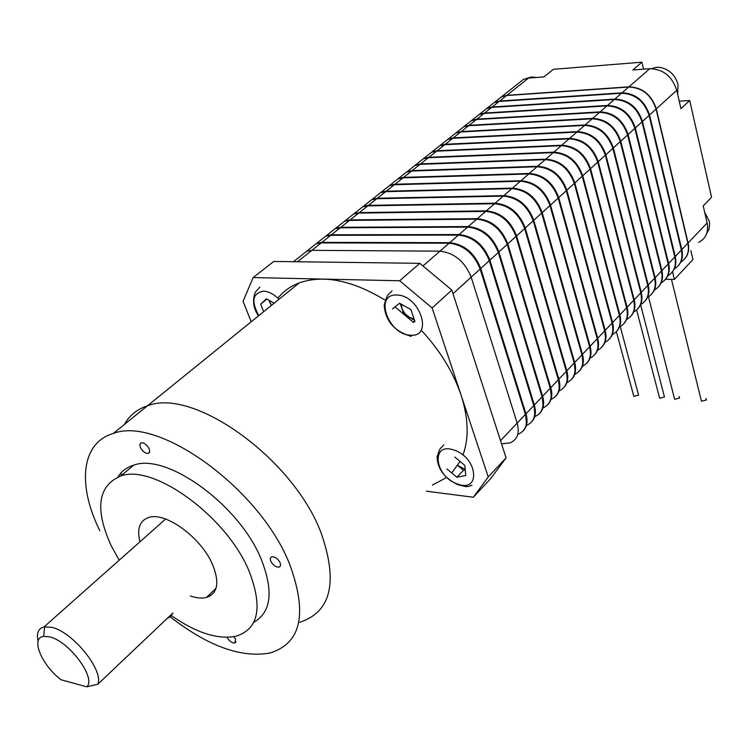 <?xml version="1.0" encoding="UTF-8"?>
<svg xmlns="http://www.w3.org/2000/svg" width="749" height="749" viewBox="0 0 749 749"><rect width="100%" height="100%" fill="white"/><g stroke="black" fill="none" stroke-linecap="round" stroke-linejoin="round"><path stroke-width="1.12" d="M698.667 242.339C705.933 238.547 708.751 232.078 707.122 222.93L703.217 205.909L711.55 197.287L689.717 100.516L680.944 108.661L676.74 90.292C672.162 76.304 663.183 69.105 649.804 68.683L632.83 69.994L641.94 62.176L553.371 69.311L543.971 76.866L528.588 78.055L523.588 79.291L518.158 83.598M684.417 259.191C688.275 254.969 689.501 249.567 688.088 242.985L656.283 108.877C651.546 94.72 642.427 87.371 628.926 86.837L506.82 95.348L501.802 96.565L496.372 100.872M641.94 62.176L643.606 69.161M679.231 101.162L689.717 100.516M489.2 106.555L494.621 102.257L499.658 101.049L622.035 92.829C635.573 93.4 644.749 100.797 649.542 115.018L681.815 249.595C683.257 256.27 682.011 261.719 678.07 265.951M680.804 262.056C687.179 258.049 689.539 251.776 687.872 243.21L656.058 109.092C651.312 94.926 642.193 87.586 628.683 87.043L506.577 95.544L501.558 96.761L496.128 101.068M674.297 268.947C680.719 264.968 683.079 258.667 681.384 250.054L649.074 115.44C644.271 101.218 635.096 93.822 621.558 93.251L499.152 101.443L494.125 102.65L488.704 106.948M625.331 93.344C637.268 95.423 645.189 102.65 649.102 115.037L681.393 249.595L681.993 254.688M481.691 112.509L487.112 108.212L492.149 107.013L614.817 99.102C628.402 99.711 637.624 107.163 642.473 121.432L675.252 256.514C676.721 263.208 675.486 268.666 671.544 272.898M667.715 275.922C674.184 271.962 676.544 265.642 674.812 256.973L642.005 121.862C637.146 107.584 627.924 100.141 614.339 99.523L491.653 107.416L486.616 108.605L481.195 112.902M617.906 99.608C629.984 101.63 638.026 108.914 642.033 121.46L674.83 256.504L675.439 261.794M474.108 118.529L479.519 114.232L484.566 113.043L607.523 105.45C621.146 106.105 630.415 113.595 635.33 127.939L668.614 263.508C670.102 270.23 668.885 275.698 664.943 279.929M661.058 282.982C667.565 279.031 669.934 272.702 668.174 263.976L634.852 128.369C629.928 114.026 620.659 106.536 607.027 105.881L484.06 113.445L479.014 114.634L473.593 118.932M610.388 105.955C622.606 107.912 630.77 115.252 634.89 127.957L668.192 263.498L668.82 268.985M466.43 124.615L471.842 120.317L476.888 119.147L600.127 111.882C613.796 112.575 623.121 120.112 628.093 134.511L661.901 270.586C663.417 277.327 662.2 282.813 658.268 287.036M654.326 290.116C660.88 286.193 663.249 279.845 661.451 271.063L627.606 134.96C622.625 120.552 613.309 113.005 599.631 112.313L476.373 119.55L471.327 120.729L465.915 125.017M602.786 112.369C615.144 114.279 623.43 121.666 627.653 134.539L661.47 270.576L662.116 276.259M458.66 130.766L464.071 126.478L469.127 125.317L592.646 118.389C606.362 119.119 615.734 126.712 620.762 141.177L655.103 277.748C656.648 284.517 655.45 290.013 651.508 294.235M647.511 297.334C654.111 293.439 656.489 287.064 654.645 278.225L620.275 141.617C615.238 127.161 605.857 119.559 592.15 118.819L468.612 125.729L463.547 126.89L458.145 131.178M595.099 118.866C607.589 120.729 615.996 128.173 620.322 141.196L654.673 277.739L655.328 283.618M450.804 136.992L456.216 132.713L461.272 131.562L585.072 124.971C598.826 125.748 608.254 133.397 613.347 147.918L648.231 284.994C649.795 291.782 648.606 297.287 644.674 301.51M640.62 304.637C647.258 300.761 649.636 294.376 647.763 285.481L612.851 148.368C607.748 133.846 598.32 126.188 584.566 125.411L460.747 131.974L455.682 133.125L450.28 137.413M587.31 125.448C599.94 127.255 608.469 134.745 612.907 147.937L647.801 284.985L648.465 291.061M442.856 143.293L448.258 139.014L453.332 137.872L577.404 131.637C591.204 132.461 600.679 140.157 605.838 154.743L641.266 292.325C642.867 299.141 641.696 304.656 637.755 308.878M633.645 312.033C640.329 308.176 642.717 301.772 640.807 292.822L605.332 155.202C600.174 140.615 590.689 132.91 576.889 132.086L452.799 138.303L447.724 139.436L442.331 143.724M577.535 132.124C591.045 132.929 600.333 140.475 605.398 154.762L640.835 292.316L641.519 298.579M434.823 149.669L440.215 145.39L445.29 144.267L569.643 138.387C583.48 139.258 593.011 147.01 598.236 161.662L634.225 299.75C635.845 306.584 634.693 312.118 630.761 316.331M626.585 319.505C633.317 315.685 635.704 309.262 633.757 300.246L597.721 162.121C592.496 147.469 582.956 139.707 569.118 138.846L444.747 144.697L439.672 145.821L434.28 150.1M569.774 138.874C583.331 139.726 592.665 147.328 597.786 161.672L633.794 299.731L634.497 306.201M426.687 156.12L432.07 151.85L437.154 150.736L561.778 145.231C575.653 146.139 585.241 153.948 590.54 168.656L627.1 307.259C628.748 314.121 627.606 319.664 623.674 323.868M619.432 327.079C626.22 323.278 628.608 316.836 626.623 307.764L590.015 169.134C584.716 154.416 575.129 146.598 561.254 145.69L436.611 151.167L431.527 152.281L426.144 156.55M563.388 145.709C576.402 147.338 585.306 154.996 590.09 168.675L626.67 307.24L627.381 313.897M418.457 162.645L423.831 158.385L428.924 157.281L553.82 152.15C567.733 153.105 577.376 160.979 582.741 175.753L619.891 314.861C621.567 321.752 620.434 327.294 616.511 331.498M612.205 334.728C619.03 330.964 621.436 324.514 619.404 315.366L582.216 176.221C576.852 161.447 567.208 153.573 553.286 152.618L428.372 157.721L423.279 158.816L417.905 163.085M555.215 152.627C568.36 154.21 577.385 161.924 582.291 175.762L619.451 314.842L620.181 321.686M410.124 169.246L415.498 164.986L420.592 163.9L545.759 159.162C559.718 160.174 569.409 168.094 574.839 182.934L612.588 322.557C614.292 329.466 613.178 335.028 609.255 339.222M604.883 342.48C611.764 338.745 614.171 332.275 612.092 323.072L574.305 183.411C568.875 168.572 559.175 160.642 545.216 159.631L420.03 164.349L414.937 165.435L409.563 169.695M546.948 159.64C560.215 161.166 569.362 168.937 574.389 182.943L612.148 322.538L612.888 329.579M401.698 175.931L407.063 171.68L412.156 170.603L537.585 166.269C551.592 167.317 561.338 175.303 566.834 190.209L605.192 330.346C606.933 337.284 605.838 342.855 601.906 347.04M597.468 350.326C604.406 346.628 606.812 340.14 604.696 330.861L566.3 190.695C560.795 175.781 551.039 167.804 537.042 166.746L411.594 171.053L406.492 172.13L401.127 176.38M537.726 166.755C551.442 167.795 560.992 175.612 566.384 190.218L604.752 330.328L605.51 337.556M393.159 182.7L398.524 178.449L403.617 177.391L529.309 173.459C543.353 174.564 553.165 182.606 558.735 197.577L597.711 338.23C599.481 345.195 598.404 350.775 594.472 354.96M589.969 358.265C596.953 354.595 599.369 348.098 597.206 338.754L558.192 198.064C552.612 183.093 542.8 175.051 528.757 173.946L403.046 177.841L397.944 178.908L392.588 183.149M530.095 173.946C543.605 175.36 553.005 183.243 558.277 197.577L597.271 338.211L598.039 345.626M384.527 189.544L389.873 185.303L394.985 184.254L520.929 180.752C535.011 181.904 544.879 190.003 550.524 205.039L590.137 346.216C591.935 353.2 590.867 358.79 586.954 362.975M582.366 366.298C589.407 362.675 591.832 356.159 589.632 346.75L549.972 205.535C544.326 190.499 534.458 182.4 520.368 181.239L394.405 184.722L389.293 185.761L383.947 190.003M521.501 181.239C535.142 182.597 544.663 190.536 550.066 205.048L589.697 346.188L590.484 353.8M375.792 196.472L381.129 192.24L386.231 191.21L512.438 188.13C526.566 189.347 536.49 197.502 542.201 212.604L582.469 354.296C584.295 361.308 583.246 366.907 579.333 371.083M574.67 374.434C581.776 370.849 584.201 364.314 581.954 354.839L541.649 213.109C535.919 198.008 525.995 189.843 511.867 188.626L385.651 191.678L380.539 192.708L375.202 196.94M512.812 188.626C526.566 189.937 536.209 197.923 541.752 212.604L582.02 354.268L582.825 362.067M366.935 203.485L372.262 199.262L377.384 198.251L503.834 195.62C517.999 196.884 527.979 205.095 533.775 220.262L574.698 362.479C576.561 369.519 575.532 375.127 571.618 379.294M566.881 382.673C574.043 379.125 576.477 372.581 574.174 363.031L533.213 220.777C527.408 205.61 517.428 197.39 503.262 196.116L376.784 198.719L371.673 199.74L366.345 203.962M504.002 196.116C517.868 197.371 527.642 205.413 533.316 220.262L574.258 362.46L575.073 370.446M357.985 210.591L363.302 206.378L368.414 205.376L495.117 203.194C509.32 204.514 519.366 212.791 525.236 228.024L566.834 370.774C568.725 377.842 567.714 383.451 563.81 387.608M558.988 391.015C566.216 387.514 568.65 380.951 566.3 371.326L524.665 228.548C518.785 213.315 508.74 205.029 494.537 203.709L367.815 205.853L362.694 206.855L357.385 211.068M495.042 203.7L495.267 203.7C509.189 205.001 519.02 213.109 524.777 228.033L566.384 370.746L567.218 378.919M348.912 217.781L354.221 213.577L359.342 212.594L486.279 210.881C500.529 212.257 510.631 220.599 516.576 235.898L558.866 379.163C560.795 386.259 559.803 391.886 555.898 396.034M551.002 399.46C558.286 396.006 560.729 389.424 558.333 379.734L515.995 236.422C510.041 221.124 499.939 212.782 485.689 211.396L358.724 213.072L353.612 214.055L348.304 218.259M359.333 213.072L486.438 211.387C500.398 212.735 510.284 220.908 516.117 235.898L558.417 379.134L559.269 387.495M339.728 225.056L345.017 220.861L350.148 219.897L477.328 218.671C491.616 220.103 501.774 228.501 507.803 243.874L550.796 387.673C552.762 394.789 551.788 400.415 547.894 404.563M542.903 408.008C550.253 404.6 552.706 398.009 550.253 388.244L507.223 244.408C501.184 229.035 491.016 220.627 476.729 219.185L349.53 220.393L344.409 221.358L339.11 225.552M349.802 220.384L477.488 219.176C491.484 220.581 501.437 228.82 507.345 243.874L550.346 387.636L551.217 396.184M330.431 232.433L335.711 228.248L340.832 227.303L468.256 226.563C482.581 228.052 492.805 236.525 498.918 251.954L542.622 396.287C544.617 403.43 543.671 409.066 539.776 413.195M534.711 416.669C542.117 413.308 544.579 406.707 542.079 396.858L498.319 252.497C492.196 237.059 481.972 228.585 467.648 227.087L340.215 227.799L335.084 228.745L329.803 232.93M340.299 227.799L468.415 227.069C482.45 228.539 492.458 236.834 498.45 251.954L542.173 396.249L543.062 404.984M321.012 239.895L326.283 235.72L331.404 234.793L459.053 234.559C473.424 236.113 483.704 244.651 489.902 260.156L534.346 405.012C536.378 412.184 535.451 417.83 531.565 421.949M526.5 425.404C533.906 422.071 536.34 415.47 533.784 405.593L489.294 260.699C483.096 245.195 472.806 236.656 458.435 235.092L330.777 235.298L325.646 236.225L320.385 240.401M330.721 235.298L459.212 235.074C473.293 236.6 483.367 244.96 489.443 260.146L533.897 404.975L534.795 413.888M311.481 247.46L316.724 243.294L321.855 242.386L449.728 242.667C464.137 244.286 474.482 252.89 480.764 268.46L525.957 413.851C528.026 421.05 527.118 426.696 523.242 430.806M518.177 434.251C525.583 430.947 527.989 424.346 525.395 414.44L480.146 269.013C473.864 253.443 463.509 244.839 449.1 243.21L321.218 242.891L316.087 243.799L310.835 247.966M321.021 242.891L449.896 243.182C464.006 244.773 474.145 253.199 480.296 268.451L525.508 413.813L526.435 422.904M502.167 443.773L510.022 442.921C517.437 439.644 519.815 433.044 517.175 423.101L471.187 277.167C464.811 261.523 454.4 252.853 439.953 251.168L311.865 250.335L306.725 251.224L301.491 255.372L316.087 243.799M510.022 442.921C517.437 439.644 519.815 433.044 517.175 423.101L471.187 277.167C464.811 261.523 454.4 252.853 439.953 251.168L311.865 250.335L306.725 251.224L293.496 261.71M706.766 233.36L709.041 229.1L709.603 223.614L709.219 221.133L704.678 212.267M536.359 77.447L531.537 76.997L526.996 78.252M677.667 94.355L678.042 84.497C675.233 75.04 669.269 69.339 660.131 67.391L656.564 67.279L651.452 68.618M421.135 330.075C439.925 350.335 453.229 371.991 461.038 395.023C468.481 418.288 469.108 438.296 462.929 455.046M460.064 461.44L451.713 472.956M446.582 477.516L432.388 485.099M321.246 533.335C338.23 582.338 331.039 611.999 299.694 622.316C331.039 611.999 338.23 582.338 321.246 533.335C293.786 458.95 193.158 386.943 147.347 405.892C193.158 386.943 293.786 458.95 321.246 533.335M210.488 595.745L209.177 594.818L210.488 595.745M277.898 298.139C283.403 291.286 290.509 286.212 299.207 282.907C323.662 274.48 352.358 280.248 385.286 300.218M395.023 306.893L413.71 322.604M121.488 475.4L120.917 473.031L121.488 475.4M299.207 282.907L147.347 405.892C136.983 409.272 129.324 415.47 124.381 424.486C129.324 415.47 136.983 409.272 147.347 405.892L113.249 433.502C158.498 415.33 260.755 489.462 289.751 564.503C307.727 613.871 301.154 643.363 270.033 652.988C241.206 658.202 207.941 646.162 170.248 616.867M280.173 562.799C277.86 558.651 275.052 556.638 271.728 556.75L270.277 558.267L270.689 561.104C273.001 565.223 275.81 567.236 279.124 567.133L280.585 565.635L280.173 562.799M227.05 637.324L227.069 637.38C229.297 641.144 231.89 643.026 234.849 643.007L235.579 639.3L233.828 636.697M149.107 448.651C146.785 444.578 144.136 442.631 141.149 442.79L139.791 444.466L140.4 447.574C142.713 451.628 145.362 453.576 148.339 453.417L149.697 451.759L149.107 448.651M139.932 541.827C136.749 528.71 139.717 520.574 148.836 517.428C165.529 511.558 201.247 537.688 212.51 564.437C219.785 582.553 217.753 593.564 206.406 597.477C201.884 598.591 196.528 598.086 190.349 595.951M119.222 560.205L111.124 545.6C94.58 508.992 97.81 485.783 120.814 475.961C153.807 463.519 227.144 517.044 249.117 571.234C263.002 607.336 258.63 629.001 236.01 636.229C217.856 639.805 196.322 632.942 171.427 615.65M118.061 476.898C121.572 471.158 126.787 467.245 133.706 465.157C166.858 452.471 239.774 505.406 261.307 559.437C273.75 591.392 271.232 612.354 253.752 622.316M99.823 530.695C77.334 485.464 80.798 442.912 113.249 433.502M251.205 321.78L243.06 301.276L253.162 277.561L273.741 261.457L419.815 263.33L451.853 290.069L506.081 457.854L491.016 478.227L473.331 497.233L426.471 491.213M253.162 277.561L399.676 280.763L432.117 307.951L488.254 476.954L473.331 497.233M419.815 263.33L399.676 280.763M451.853 290.069L432.117 307.951M506.081 457.854L488.254 476.954M49.294 636.809L43.695 636.369C30.213 637.558 41.448 664.887 60.987 679.736L86.753 686.824C96.771 678.332 68.739 640.629 49.294 636.809M38.087 641.21C36.345 633.12 38.339 628.345 44.079 626.885L51.316 627.269C72.316 631.285 103.961 670.252 97.829 684.212L172.879 613.019L170.575 616.577L166.915 618.674M86.753 686.824L97.829 684.212M690.859 250.643L692.965 259.529L674.409 279.443L665.543 279.274M674.409 279.443L672.536 271.775M620.284 326.62L638.569 395.116L633.823 396.343L633.411 394.817M640.592 304.712L664.457 396.979L659.626 398.215L659.214 396.624M679.118 396.446L679.521 398.056L674.652 399.301L648.465 296.791M705.998 398.384L706.391 399.994L701.439 401.239L701.017 399.545M457.714 465.429L465.195 469.417M465.251 469.941L463.491 470.288L457.695 465.466M454.765 457.03L464.801 465.382L465.794 475.503L456.853 477.235L446.938 468.968M463.491 470.288L456.853 477.235M401.239 304.178L402.166 309.159L404.863 313.569L409.478 317.445L414.094 318.98M403.692 313.681L400.247 303.617M414.534 320.3L405.537 315.226M392.485 308.934L399.582 303.251L410.901 309.599L414.983 321.611M414.74 320.881L413.279 322.192M269.556 300.592L271.241 305.564M270.333 303.645L269.031 300.283M263.657 311.706L260.68 304.122L266.457 298.795L274.125 303.223M266.953 299.085L260.68 304.122M688.088 242.985L707.122 222.93M656.283 108.877L676.74 90.292M506.82 95.348L528.588 78.055M628.926 86.837L649.804 68.683M622.035 92.829L628.683 87.043M649.542 115.018L656.058 109.092M499.658 101.049L506.577 95.544M681.815 249.595L687.872 243.21M642.473 121.432L649.074 115.44M675.252 256.514L681.384 250.054M492.149 107.013L499.152 101.443M614.817 99.102L621.558 93.251M607.523 105.45L614.339 99.523M635.33 127.939L642.005 121.862M484.566 113.043L491.653 107.416M668.614 263.508L674.812 256.973M628.093 134.511L634.852 128.369M661.901 270.586L668.174 263.976M476.888 119.147L484.06 113.445M600.127 111.882L607.027 105.881M592.646 118.389L599.631 112.313M620.762 141.177L627.606 134.96M469.127 125.317L476.373 119.55M655.103 277.748L661.451 271.063M613.347 147.918L620.275 141.617M648.231 284.994L654.645 278.225M461.272 131.562L468.612 125.729M585.072 124.971L592.15 118.819M577.404 131.637L584.566 125.411M605.838 154.743L612.851 148.368M453.332 137.872L460.747 131.974M641.266 292.325L647.763 285.481M598.236 161.662L605.332 155.202M634.225 299.75L640.807 292.822M445.29 144.267L452.799 138.303M569.643 138.387L576.889 132.086M561.778 145.231L569.118 138.846M590.54 168.656L597.721 162.121M437.154 150.736L444.747 144.697M627.1 307.259L633.757 300.246M582.741 175.753L590.015 169.134M619.891 314.861L626.623 307.764M428.924 157.281L436.611 151.167M553.82 152.15L561.254 145.69M545.759 159.162L553.286 152.618M574.839 182.934L582.216 176.221M420.592 163.9L428.372 157.721M612.588 322.557L619.404 315.366M566.834 190.209L574.305 183.411M605.192 330.346L612.092 323.072M412.156 170.603L420.03 164.349M537.585 166.269L545.216 159.631M529.309 173.459L537.042 166.746M558.735 197.577L566.3 190.695M403.617 177.391L411.594 171.053M597.711 338.23L604.696 330.861M550.524 205.039L558.192 198.064M590.137 346.216L597.206 338.754M394.985 184.254L403.046 177.841M520.929 180.752L528.757 173.946M512.438 188.13L520.368 181.239M542.201 212.604L549.972 205.535M386.231 191.21L394.405 184.722M582.469 354.296L589.632 346.75M533.775 220.262L541.649 213.109M574.698 362.479L581.954 354.839M377.384 198.251L385.651 191.678M503.834 195.62L511.867 188.626M495.117 203.194L503.262 196.116M525.236 228.024L533.213 220.777M368.414 205.376L376.784 198.719M566.834 370.774L574.174 363.031M516.576 235.898L524.665 228.548M558.866 379.163L566.3 371.326M359.342 212.594L367.815 205.853M486.279 210.881L494.537 203.709M477.328 218.671L485.689 211.396M507.803 243.874L515.995 236.422M350.148 219.897L358.724 213.072M550.796 387.673L558.333 379.734M498.918 251.954L507.223 244.408M542.622 396.287L550.253 388.244M340.832 227.303L349.53 220.393M468.256 226.563L476.729 219.185M459.053 234.559L467.648 227.087M489.902 260.156L498.319 252.497M331.404 234.793L340.215 227.799M534.346 405.012L542.079 396.858M480.764 268.46L489.294 260.699M525.957 413.851L533.784 405.593M321.855 242.386L330.777 235.298M449.728 242.667L458.435 235.092M453.023 293.683L480.146 269.013M422.96 265.951L449.1 243.21M297.484 261.766L321.218 242.891M500.519 440.646L525.395 414.44M457.545 483.994C481.064 493.226 477.881 457.489 454.053 450.093C430.357 441.47 434.504 476.804 457.545 483.994M410.536 335.178C433.896 337.509 419.683 294.853 396.773 295.05C373.667 293.636 388.3 335.103 410.536 335.178M279.031 299.254C273.891 294.16 268.713 291.464 263.489 291.146C252.582 293.196 251.018 301.36 258.798 315.638M501.802 96.565L523.588 79.291M494.621 102.257L501.558 96.761M487.112 108.212L494.125 102.65M479.519 114.232L486.616 108.605M471.842 120.317L479.014 114.634M464.071 126.478L471.327 120.729M456.216 132.713L463.547 126.89M448.258 139.014L455.682 133.125M440.215 145.39L447.724 139.436M432.07 151.85L439.672 145.821M423.831 158.385L431.527 152.281M415.498 164.986L423.279 158.816M407.063 171.68L414.937 165.435M398.524 178.449L406.492 172.13M389.873 185.303L397.944 178.908M381.129 192.24L389.293 185.761M372.262 199.262L380.539 192.708M363.302 206.378L371.673 199.74M354.221 213.577L362.694 206.855M345.017 220.861L353.612 214.055M335.711 228.248L344.409 221.358M326.283 235.72L335.084 228.745M316.724 243.294L325.646 236.225M120.814 475.961L133.706 465.157M216.03 588.246L206.406 597.477M149.482 452.462L148.339 453.417M236.01 641.846L234.849 643.007M280.557 565.729L279.124 567.133M43.695 636.369L44.603 626.791M165.613 519.038L44.079 626.885M633.823 396.343L616.371 331.657M659.626 398.215L636.631 310.002M701.439 401.239L671.469 279.386M443.754 444.859C439.214 450.224 440.506 446.591 437.07 456.806C437.491 468.827 444.363 478.096 457.676 484.594C467.732 487.178 466.131 487.14 471.936 485.305M411.238 336.404C394.246 331.283 385.239 320.844 384.2 305.105C387.982 292.297 387.486 296.014 392.027 290.809M258.583 315.806C249.679 303.944 255.231 290.921 256.233 291.239L259.847 287.092"/></g></svg>

